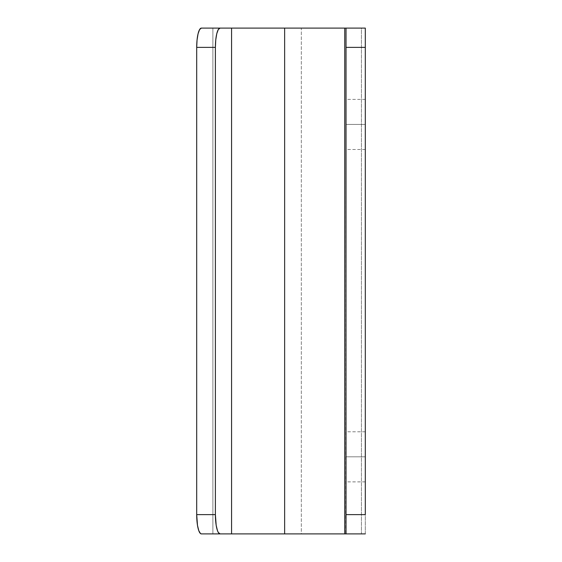 <?xml version="1.0" encoding="UTF-8"?>
<svg xmlns="http://www.w3.org/2000/svg" width="562" height="562" viewBox="0 0 562 562"><rect width="100%" height="100%" fill="white"/><g stroke="black" fill="none" stroke-linecap="round" stroke-linejoin="round"><path stroke-width="0.42" stroke-dasharray="2.81 2.11" d="M365.3 124.441L365.3 99.397L365.3 124.441L346.03 124.441L365.3 124.441L365.3 99.397L365.3 149.492L365.3 124.441L346.03 124.441L346.03 99.397L346.03 149.492L346.03 124.441L365.3 124.441L365.3 149.492L365.3 124.441M365.3 456.829L365.3 431.778L365.3 456.829L346.03 456.829L365.3 456.829L365.3 431.778L365.3 481.873L365.3 456.829L346.03 456.829L346.03 431.778L346.03 481.873L346.03 456.829L365.3 456.829L365.3 481.873L365.3 456.829M201.379 28.1L212.886 28.1L212.886 533.9L201.379 533.9L212.886 533.9L212.886 28.1L201.379 28.1M231.579 28.1L301.33 28.1L301.33 533.9L231.579 533.9M212.886 533.9L365.3 533.9L365.3 28.1L361.429 28.1L365.3 28.1L365.3 533.9L361.429 533.9L361.429 28.1L301.33 28.1L361.429 28.1L361.429 533.9L301.33 533.9L301.33 28.1L212.886 28.1M346.03 533.9L346.03 28.1L345.7 533.9M346.03 456.829L346.03 481.873L346.03 456.829M346.03 124.441L346.03 149.492L346.03 124.441M365.3 99.397L346.03 99.397M365.3 431.778L346.03 431.778M365.3 481.873L346.03 481.873M365.3 149.492L346.03 149.492"/><path stroke-width="0.84" d="M212.886 28.1L231.579 28.1L231.579 533.9L220.072 533.9L218.281 532.432L217.473 530.654L216.18 525.337L215.394 514.63L215.394 47.37L215.752 39.993L216.763 33.741L218.281 29.568L220.072 28.1L346.03 28.1L346.03 514.63L365.3 514.63L365.3 47.37L365.3 514.63L346.03 514.63L346.03 533.9L344.738 533.9L344.738 28.1L344.738 533.9L284.646 533.9L284.646 28.1L284.646 533.9L212.886 533.9M231.579 28.1L231.579 533.9L201.379 533.9L200.465 533.528L198.779 530.654L197.487 525.337L196.7 514.63A19.27 4.679 90 0 0 201.379 533.9L220.072 533.9A19.27 4.679 -90 0 1 215.394 514.63L215.394 47.37L196.7 47.37L196.7 514.63L215.394 514.63L196.7 514.63L196.7 47.37L197.058 39.993L198.07 33.741L199.587 29.568L201.379 28.1L345.7 28.1M346.03 28.1L346.03 47.37L365.3 47.37L365.3 28.1L346.03 28.1L365.3 28.1L365.3 47.37L346.03 47.37L346.03 533.9L365.3 533.9L346.03 533.9M231.579 533.9L345.7 533.9M220.072 28.1L201.379 28.1A19.27 4.679 90 0 0 196.7 47.37L215.394 47.37A19.27 4.679 -90 0 1 220.072 28.1"/></g></svg>
